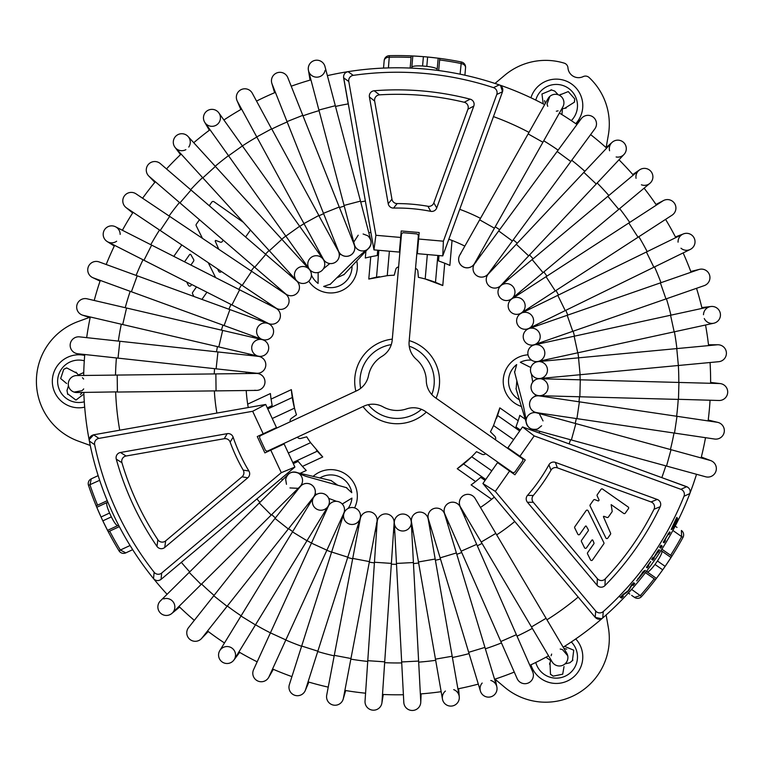 <?xml version="1.0" encoding="UTF-8"?>
<svg xmlns="http://www.w3.org/2000/svg" width="766" height="766" viewBox="0 0 766 766"><rect width="100%" height="100%" fill="white"/><g stroke="black" fill="none" stroke-linecap="round" stroke-linejoin="round"><path stroke-width="1.15" d="M543.228 103.917L541.964 94.007L551.731 89.928M543.027 420.907L539.063 413.18L535.061 412.232A8.483 8.483 0 0 1 539.312 395.898A8.483 8.483 0 0 0 529.67 403.05A8.483 8.483 0 0 0 538.086 412.788M514.608 372.353L516.667 364.578A21.218 21.218 0 0 0 519.501 399.871M531.585 360.154A21.218 21.218 0 0 0 520.305 362.28L530.867 367.575M516.121 388.984L516.83 381.028M541.619 425.762L537.646 428.979C531.135 430.396 527.267 427.821 526.05 421.271M558.079 110.85L556.336 111.223M547.728 106.33L547.048 104.09L549.797 96.439M559.199 95.176L568.257 91.594L574.711 98.891L574.462 102.137L564.858 108.217M543.573 414.751L539.063 413.18M549.011 97.244A8.483 8.483 0 0 0 548.044 98.613A8.483 8.483 0 0 1 560.319 95.836A8.483 8.483 0 0 1 562.828 106.953A8.483 8.483 0 0 0 549.011 97.244M459.064 256.677A8.483 8.483 0 0 1 459.744 255.145L479.65 219.842L494.434 228.191L474.527 263.485A8.483 8.483 0 0 1 459.064 256.677A8.483 8.483 0 0 1 460.797 253.67A8.483 8.483 0 0 0 462.903 266.673A8.483 8.483 0 0 0 473.474 264.959A8.483 8.483 0 0 1 459.064 256.677M474.527 263.485A8.483 8.483 0 0 1 473.474 264.959A8.483 8.483 0 0 0 474.527 263.485M557.16 151.457L570.833 161.511L594.837 128.86A8.483 8.483 0 0 0 584.468 116.116A8.483 8.483 0 0 0 581.164 118.807A8.483 8.483 0 0 1 584.468 116.116A8.483 8.483 0 0 0 581.164 118.807L474.7 263.6A8.483 8.483 0 0 0 473.11 267.545A8.483 8.483 0 0 1 475.925 262.25L475.925 262.25A8.483 8.483 0 0 0 478.377 276.507A8.483 8.483 0 0 0 488.373 273.654A8.483 8.483 0 0 1 473.11 267.545A8.483 8.483 0 0 0 488.373 273.654L512.377 241.003L498.704 230.949M594.837 128.86A8.483 8.483 0 0 0 584.468 116.116A8.483 8.483 0 0 1 594.837 128.86M494.98 83.456L504.737 75.269A63.655 63.655 0 0 1 564.216 63.138A5.305 5.305 0 0 1 567.96 67.829A10.609 10.609 0 0 0 583.165 76.61A5.305 5.305 0 0 1 589.102 77.51A63.655 63.655 0 0 1 608.338 135.084L606.136 147.618L612.197 142.275A8.483 8.483 0 0 0 609.583 150.758M616.132 156.963A8.483 8.483 0 0 0 626.253 149.485A8.483 8.483 0 0 0 611.622 142.83A8.483 8.483 0 0 1 625.592 145.281A8.483 8.483 0 0 1 623.993 154.464A8.483 8.483 0 0 0 617.808 140.159M486.238 280.117A8.483 8.483 0 0 1 488.526 273.788A8.483 8.483 0 0 0 486.238 280.117A8.483 8.483 0 0 1 488.526 273.788L516.284 244.258L518.237 246.087L528.655 255.882L500.897 285.412A8.483 8.483 0 0 1 486.238 280.117A8.483 8.483 0 0 0 499.518 286.589A8.483 8.483 0 0 1 486.238 280.117M500.897 285.412A8.483 8.483 0 0 1 499.518 286.589A8.483 8.483 0 0 0 500.897 285.412M632.793 174.543L639.61 169.861A8.483 8.483 0 0 0 636.048 178.315M641.41 184.798A8.483 8.483 0 0 0 649.214 183.859M638.968 170.349L607.869 196.326L618.746 209.357L649.855 183.371A8.483 8.483 0 0 0 647.95 169.142A8.483 8.483 0 0 0 638.968 170.349A8.483 8.483 0 0 1 647.95 169.142A8.483 8.483 0 0 1 649.855 183.371A8.483 8.483 0 0 0 647.95 169.142M498.254 294.173A8.483 8.483 0 0 1 501.041 285.555A8.483 8.483 0 0 0 498.254 294.173A8.483 8.483 0 0 1 501.041 285.555L532.14 259.578L543.027 272.61L511.918 298.587A8.483 8.483 0 0 1 498.254 294.173A8.483 8.483 0 0 0 510.405 299.592A8.483 8.483 0 0 1 498.254 294.173M502.553 284.55A8.483 8.483 0 0 1 514.005 288.14A8.483 8.483 0 0 1 510.405 299.592A8.483 8.483 0 0 0 514.005 288.14A8.483 8.483 0 0 0 502.553 284.55L502.553 284.55M655.993 204.455L663.509 200.539A8.483 8.483 0 0 0 662.82 200.941A8.483 8.483 0 0 1 673.86 202.521A8.483 8.483 0 0 0 662.82 200.941L512.042 298.75A8.483 8.483 0 0 0 508.978 309.483A8.483 8.483 0 0 1 512.042 298.75A8.483 8.483 0 0 0 508.978 309.483A8.483 8.483 0 0 0 521.282 312.988L555.273 290.936L546.043 276.698M628.819 223.002L638.049 237.24L672.05 215.189A8.483 8.483 0 0 0 673.86 202.521A8.483 8.483 0 0 1 672.05 215.189A8.483 8.483 0 0 0 673.86 202.521M513.66 297.926A8.483 8.483 0 0 1 524.605 302.876A8.483 8.483 0 0 1 519.654 313.811A8.483 8.483 0 0 1 508.978 309.483A8.483 8.483 0 0 0 519.654 313.811A8.483 8.483 0 0 0 524.605 302.876A8.483 8.483 0 0 0 513.66 297.926L513.66 297.926M682.812 234.185A8.483 8.483 0 0 1 694.695 239.452A8.483 8.483 0 0 1 690.271 249.429A8.483 8.483 0 0 0 694.695 239.452A8.483 8.483 0 0 0 682.812 234.185L646.408 251.995L653.867 267.248L690.271 249.429A8.483 8.483 0 0 0 694.695 239.452A8.483 8.483 0 0 0 678.063 242.161M680.984 248.222A8.483 8.483 0 0 0 689.534 249.754M518.247 325.78A8.483 8.483 0 0 1 521.378 313.17A8.483 8.483 0 0 0 518.247 325.78A8.483 8.483 0 0 1 521.378 313.17L557.782 295.36L562.158 304.293L565.241 310.603L528.837 328.413A8.483 8.483 0 0 1 518.247 325.78A8.483 8.483 0 0 0 527.132 329.035A8.483 8.483 0 0 1 518.247 325.78M523.092 312.547A8.483 8.483 0 0 1 533.356 318.771A8.483 8.483 0 0 1 527.132 329.035A8.483 8.483 0 0 0 533.356 318.771A8.483 8.483 0 0 0 523.092 312.547L523.092 312.547M698.669 269.584A8.483 8.483 0 0 1 709.852 278.853A8.483 8.483 0 0 1 704.241 285.622A8.483 8.483 0 0 0 709.852 278.853A8.483 8.483 0 0 0 698.669 269.584L660.388 282.893L665.97 298.931L704.241 285.622A8.483 8.483 0 0 0 709.852 278.853A8.483 8.483 0 0 0 699.444 269.364L690.769 271.48M525.897 342.814A8.483 8.483 0 0 1 528.913 328.604A8.483 8.483 0 0 0 525.897 342.814A8.483 8.483 0 0 1 528.913 328.604L567.194 315.295L572.767 331.333L534.496 344.643A8.483 8.483 0 0 1 525.897 342.814A8.483 8.483 0 0 0 532.715 345.045A8.483 8.483 0 0 1 525.897 342.814M530.694 328.193A8.483 8.483 0 0 1 540.135 335.613A8.483 8.483 0 0 1 532.715 345.045A8.483 8.483 0 0 0 540.135 335.613A8.483 8.483 0 0 0 530.694 328.193L530.694 328.193M710.159 306.639A8.483 8.483 0 0 1 719.073 319.566A8.483 8.483 0 0 1 713.768 323.223A8.483 8.483 0 0 0 718.958 310.115A8.483 8.483 0 0 0 710.159 306.639L670.556 315.247L674.166 331.841L713.768 323.223A8.483 8.483 0 0 0 719.169 310.45A8.483 8.483 0 0 0 703.485 314.73M704.28 318.541A8.483 8.483 0 0 0 712.983 323.357L712.983 323.357M531.805 360.298A8.483 8.483 0 0 1 534.544 344.834A8.483 8.483 0 0 0 531.805 360.298A8.483 8.483 0 0 1 534.544 344.834L574.146 336.226L577.238 350.416L577.755 352.81L538.153 361.428A8.483 8.483 0 0 1 531.805 360.298A8.483 8.483 0 0 0 536.344 361.619A8.483 8.483 0 0 1 531.805 360.298M536.353 344.643A8.483 8.483 0 0 1 544.837 353.136A8.483 8.483 0 0 1 536.344 361.619A8.483 8.483 0 0 0 544.837 353.136A8.483 8.483 0 0 0 536.353 344.643M708.493 344.757L717.914 344.767A8.483 8.483 0 0 0 717.12 344.805A8.483 8.483 0 0 1 722.443 360.432A8.483 8.483 0 0 0 717.12 344.805L538.182 361.629A8.483 8.483 0 0 0 535.865 377.973A8.483 8.483 0 0 1 538.182 361.629A8.483 8.483 0 0 0 535.865 377.973A8.483 8.483 0 0 0 539.771 378.528L580.121 374.727L578.531 357.827M717.905 361.744A8.483 8.483 0 0 0 722.443 360.432A8.483 8.483 0 0 1 718.709 361.705A8.483 8.483 0 0 0 722.443 360.432M540.001 361.648A8.483 8.483 0 0 1 547.403 371.098A8.483 8.483 0 0 1 535.865 377.973A8.483 8.483 0 0 0 547.403 371.098A8.483 8.483 0 0 0 540.001 361.648M719.437 383.527A8.483 8.483 0 0 1 727.69 391.55A8.483 8.483 0 0 1 718.987 400.494A8.483 8.483 0 0 0 727.69 391.55A8.483 8.483 0 0 0 719.437 383.527L678.925 382.445L678.475 399.306L718.987 400.494A8.483 8.483 0 0 0 727.7 391.962A8.483 8.483 0 0 0 720.241 383.584L710.628 382.416M537.981 395.553A8.483 8.483 0 0 1 531.116 386.313A8.483 8.483 0 0 1 539.781 378.73A8.483 8.483 0 0 0 537.521 395.457A8.483 8.483 0 0 1 539.781 378.73L580.293 379.812L579.843 396.778L539.331 395.696A8.483 8.483 0 0 1 537.981 395.553A8.483 8.483 0 0 0 547.843 389.032A8.483 8.483 0 0 0 541.61 378.978A8.483 8.483 0 0 1 547.843 389.032A8.483 8.483 0 0 1 537.981 395.553M677 416.302L674.511 433.096L714.601 439.033A8.483 8.483 0 0 0 724.176 432.263A8.483 8.483 0 0 0 717.091 422.248A8.483 8.483 0 0 1 724.243 431.89A8.483 8.483 0 0 1 714.601 439.033A8.483 8.483 0 0 0 724.243 431.89A8.483 8.483 0 0 0 717.091 422.248L539.312 395.898M705.62 476.778L705.62 476.778A8.483 8.483 0 0 0 716.047 470.831A8.483 8.483 0 0 0 710.111 460.404A8.483 8.483 0 0 1 716.047 470.831A8.483 8.483 0 0 1 705.62 476.778L666.535 466.063L671.026 449.69L710.111 460.404M532.293 429.266A8.483 8.483 0 0 1 526.357 418.839A8.483 8.483 0 0 1 536.784 412.893A8.483 8.483 0 0 0 526.357 418.839A8.483 8.483 0 0 0 532.293 429.266L571.379 439.981L575.869 423.608L536.784 412.893M564.532 646.351L573.744 650.2L572.403 660.704M289.96 487.932L298.635 488.354L301.45 485.366A8.483 8.483 0 0 1 313.486 497.201A8.483 8.483 0 0 0 312.097 485.28A8.483 8.483 0 0 0 299.468 487.703M346.213 487.549L351.757 492.691A21.218 21.218 0 0 0 319.786 478.013M308.861 682.113L305.261 690.549A8.483 8.483 0 0 0 305.538 689.802L317.842 651.186L301.67 646.035L343.934 513.412A8.483 8.483 0 0 1 348.08 508.471A21.218 21.218 0 0 0 351.939 498.111L342.239 504.028M331.046 480.56L337.595 485.137M286.465 484.294L285.651 479.248C287.681 472.89 291.836 470.831 298.118 473.043M551.108 655.753L551.654 654.068M560.195 649.041L562.474 649.578L567.73 655.773M564.025 666.564L562.704 674.195L553.167 676.148L550.476 674.3L550.007 662.954M295.015 491.475L298.635 488.354M567.424 654.691A8.483 8.483 0 0 0 566.716 653.168A8.483 8.483 0 0 1 563 665.194A8.483 8.483 0 0 1 552.114 661.814A8.483 8.483 0 0 0 567.424 654.691M474.173 497.163A8.483 8.483 0 0 1 475.169 498.513A8.483 8.483 0 0 0 474.173 497.163A8.483 8.483 0 0 1 475.169 498.513L495.813 533.395L481.211 542.041L460.558 507.159A8.483 8.483 0 0 1 474.173 497.163A8.483 8.483 0 0 0 459.811 505.522A8.483 8.483 0 0 1 474.173 497.163M460.558 507.159A8.483 8.483 0 0 1 459.811 505.522A8.483 8.483 0 0 0 460.558 507.159M516.858 677.862A8.483 8.483 0 0 0 533.366 675.995A8.483 8.483 0 0 0 532.686 671.792A8.483 8.483 0 0 1 533.366 675.995A8.483 8.483 0 0 0 532.686 671.792L460.376 507.255A8.483 8.483 0 0 1 460.385 507.264M517.146 678.619A8.483 8.483 0 0 0 533.366 675.995A8.483 8.483 0 0 1 517.146 678.619L500.84 641.515L516.38 634.688M500.84 641.515L444.835 514.082A8.483 8.483 0 0 1 457.742 503.913A8.483 8.483 0 0 1 460.376 507.255M457.742 503.913A8.483 8.483 0 0 1 460.931 508.988A8.483 8.483 0 0 0 448.1 503.482A8.483 8.483 0 0 0 444.29 512.349A8.483 8.483 0 0 1 457.742 503.913M444.835 514.082A8.483 8.483 0 0 1 444.29 512.349A8.483 8.483 0 0 0 444.835 514.082M495.257 679.04L496.856 686.958A8.483 8.483 0 0 0 490.815 680.467M482.168 683.042A8.483 8.483 0 0 0 480.225 690.329L480.225 690.319M496.665 686.183L484.935 647.394L468.687 652.306L480.416 691.095A8.483 8.483 0 0 0 495.899 692.876A8.483 8.483 0 0 0 496.665 686.183A8.483 8.483 0 0 1 487.569 697.07A8.483 8.483 0 0 1 480.416 691.095A8.483 8.483 0 0 0 495.899 692.876M440.297 509.007A8.483 8.483 0 0 1 444.644 514.158A8.483 8.483 0 0 0 440.297 509.007A8.483 8.483 0 0 1 444.644 514.158L456.373 552.947L440.134 557.859L428.395 519.07A8.483 8.483 0 0 1 440.297 509.007A8.483 8.483 0 0 0 428.06 517.28A8.483 8.483 0 0 1 440.297 509.007M428.395 519.07A8.483 8.483 0 0 1 428.06 517.28A8.483 8.483 0 0 0 428.395 519.07M458.623 688.701L459.274 696.945A8.483 8.483 0 0 0 453.731 689.639M445.429 691.047A8.483 8.483 0 0 0 442.355 698.276M459.179 696.15L452.189 656.232L435.471 659.153L442.451 699.071A8.483 8.483 0 0 0 455.732 704.529A8.483 8.483 0 0 0 459.179 696.15A8.483 8.483 0 0 1 455.732 704.529A8.483 8.483 0 0 1 442.451 699.071A8.483 8.483 0 0 0 455.732 704.529M422.123 512.406A8.483 8.483 0 0 1 428.204 519.118A8.483 8.483 0 0 0 422.123 512.406A8.483 8.483 0 0 1 428.204 519.118L435.184 559.036L418.466 561.966L411.476 522.039A8.483 8.483 0 0 1 422.123 512.406A8.483 8.483 0 0 0 411.361 520.229A8.483 8.483 0 0 1 422.123 512.406M420.754 701.541L418.619 661.068L411.294 661.451L401.671 661.958L403.806 702.432A8.483 8.483 0 0 0 413.87 710.321A8.483 8.483 0 0 0 420.754 701.541A8.483 8.483 0 0 1 413.87 710.321A8.483 8.483 0 0 1 403.806 702.432A8.483 8.483 0 0 0 413.87 710.321M403.51 514.053A8.483 8.483 0 0 1 411.275 522.067L413.41 562.541L396.462 563.431L394.327 522.958A8.483 8.483 0 0 1 403.51 514.053A8.483 8.483 0 0 1 411.179 523.887A8.483 8.483 0 0 1 401.432 530.886A8.483 8.483 0 0 1 394.423 521.148A8.483 8.483 0 0 1 403.51 514.053A8.483 8.483 0 0 1 411.179 523.887A8.483 8.483 0 0 1 401.432 530.886A8.483 8.483 0 0 1 394.423 521.148A8.483 8.483 0 0 1 403.51 514.053M384.714 661.834L367.776 660.685L365.037 701.12A8.483 8.483 0 0 0 371.481 709.938A8.483 8.483 0 0 0 381.975 702.269A8.483 8.483 0 0 1 371.481 709.938A8.483 8.483 0 0 0 381.975 702.269L394.117 522.958A8.483 8.483 0 0 0 384.762 513.948A8.483 8.483 0 0 1 394.117 522.958A8.483 8.483 0 0 0 384.762 513.948A8.483 8.483 0 0 0 377.188 521.809L374.45 562.244L391.378 563.393M377.504 520.018A8.483 8.483 0 0 1 384.762 513.948A8.483 8.483 0 0 0 377.504 520.018L376.968 521.857M350.962 658.521L334.282 655.351L326.709 695.164A8.483 8.483 0 0 0 329.763 703.399A8.483 8.483 0 0 0 343.379 698.333A8.483 8.483 0 0 1 329.763 703.399A8.483 8.483 0 0 0 343.379 698.333L376.987 521.79A8.483 8.483 0 0 0 366.177 512.081A8.483 8.483 0 0 1 376.451 523.532L376.451 523.523A8.483 8.483 0 0 0 366.177 512.081A8.483 8.483 0 0 0 360.307 518.611L352.733 558.424L369.404 561.602M326.709 695.164A8.483 8.483 0 0 0 329.763 703.399A8.483 8.483 0 0 1 326.709 695.164M360.834 516.868A8.483 8.483 0 0 1 366.177 512.081A8.483 8.483 0 0 0 360.834 516.868L360.087 518.63M301.67 646.035L289.366 684.641A8.483 8.483 0 0 0 298.137 695.681A8.483 8.483 0 0 0 305.538 689.802A8.483 8.483 0 0 1 289.883 691.066A8.483 8.483 0 0 1 289.366 684.641A8.483 8.483 0 0 0 289.883 691.066M343.714 513.402L344.671 511.745A8.483 8.483 0 0 0 347.783 523.341A8.483 8.483 0 0 0 359.369 520.229A8.483 8.483 0 0 1 347.783 523.341A8.483 8.483 0 0 1 348.08 508.471A8.483 8.483 0 0 1 360.106 518.563A8.483 8.483 0 0 0 348.08 508.471A8.483 8.483 0 0 1 360.106 518.563L347.802 557.179L331.63 552.018M273.338 669.321L268.636 677.489A8.483 8.483 0 0 0 269 676.771A8.483 8.483 0 0 1 252.799 673.592A8.483 8.483 0 0 0 269 676.771L343.743 513.335A8.483 8.483 0 0 0 330.74 503.166A8.483 8.483 0 0 1 343.743 513.335A8.483 8.483 0 0 0 330.74 503.166A8.483 8.483 0 0 0 328.308 506.278L311.456 543.132L326.89 550.189M285.852 639.916L270.417 632.86L253.565 669.714A8.483 8.483 0 0 0 252.799 673.592A8.483 8.483 0 0 1 253.565 669.714A8.483 8.483 0 0 0 252.799 673.592M329.236 504.708A8.483 8.483 0 0 1 330.74 503.166A8.483 8.483 0 0 0 329.236 504.708L328.087 506.24M234.291 659.459A8.483 8.483 0 0 1 223.212 662.59A8.483 8.483 0 0 1 219.813 650.593A8.483 8.483 0 0 0 223.212 662.59A8.483 8.483 0 0 0 234.291 659.459L255.451 624.893L240.974 616.027L219.813 650.593A8.483 8.483 0 0 0 222.858 662.399A8.483 8.483 0 0 0 233.831 660.12A8.483 8.483 0 0 0 232.146 648.237A8.483 8.483 0 0 0 220.263 649.932M314.453 496.215A8.483 8.483 0 0 1 325.885 494.884A8.483 8.483 0 0 1 328.126 506.182A8.483 8.483 0 0 0 314.769 495.87A8.483 8.483 0 0 1 328.126 506.182L306.965 540.739L292.488 531.882L313.648 497.316A8.483 8.483 0 0 1 314.453 496.215A8.483 8.483 0 0 0 315.171 508.021A8.483 8.483 0 0 0 326.996 507.638A8.483 8.483 0 0 1 315.171 508.021A8.483 8.483 0 0 1 314.453 496.215M189.125 626.952A8.483 8.483 0 0 0 189.394 638.959A8.483 8.483 0 0 0 201.401 638.672M188.599 627.555A8.483 8.483 0 0 0 189.987 639.476A8.483 8.483 0 0 0 201.908 638.088A8.483 8.483 0 0 1 189.987 639.476A8.483 8.483 0 0 1 188.599 627.555L213.762 595.785L227.071 606.318L201.908 638.088M160.984 600.391L160.984 600.391A8.483 8.483 0 0 0 159.788 612.331A8.483 8.483 0 0 0 173.786 602.861A8.483 8.483 0 0 0 163.665 598.916M160.381 600.927A8.483 8.483 0 0 0 160.324 612.934A8.483 8.483 0 0 0 172.331 612.992A8.483 8.483 0 0 1 160.324 612.934A8.483 8.483 0 0 1 160.381 600.927L189.183 572.413L201.123 584.477L172.331 612.992M288.073 474.46A8.483 8.483 0 0 1 300.08 474.518A8.483 8.483 0 0 1 300.023 486.525A8.483 8.483 0 0 0 300.08 474.518A8.483 8.483 0 0 0 288.073 474.46L259.281 502.984L271.231 515.039L300.023 486.525M83.877 394.021L75.949 400.101L67.513 393.686M358.21 235.2L353.519 242.496L354.706 246.441A8.483 8.483 0 0 1 338.438 250.951A8.483 8.483 0 0 0 349.459 255.71A8.483 8.483 0 0 0 353.662 243.55M330.462 284.138L323.683 286.427A21.218 21.218 0 0 0 352.025 265.879M311.408 275.023A21.218 21.218 0 0 0 318.091 283.42L318.168 272.466M344.087 274.487L336.849 277.866M363.113 233.984L367.891 235.804C372.381 240.725 372.094 245.359 367.038 249.697M82.431 377.705L83.628 379.026M83.714 388.927L82.106 390.641L74.12 392.096M66.623 383.507L60.667 378.557L63.731 369.317L66.68 367.9L76.744 373.166M352.609 237.814L353.519 242.496M75.212 392.374A8.483 8.483 0 0 0 76.878 392.527A8.483 8.483 0 0 1 68.318 383.297A8.483 8.483 0 0 1 76.677 375.551A8.483 8.483 0 0 0 75.212 392.374M258.247 390.21A8.483 8.483 0 0 1 256.581 390.401L216.06 390.88L215.859 373.904L256.39 373.425A8.483 8.483 0 0 1 258.247 390.21A8.483 8.483 0 0 1 254.772 390.229A8.483 8.483 0 0 0 264.969 381.88A8.483 8.483 0 0 0 258.18 373.597A8.483 8.483 0 0 1 258.247 390.21M256.39 373.425A8.483 8.483 0 0 1 258.18 373.597A8.483 8.483 0 0 0 256.39 373.425M118.021 358.134L119.86 341.263L79.568 336.868A8.483 8.483 0 0 0 73.756 352.236A8.483 8.483 0 0 0 77.73 353.739A8.483 8.483 0 0 1 73.756 352.236A8.483 8.483 0 0 0 77.73 353.739L256.399 373.224A8.483 8.483 0 0 0 260.612 372.602A8.483 8.483 0 0 1 256.399 373.224A8.483 8.483 0 0 0 265.716 363.553A8.483 8.483 0 0 0 258.238 356.343A8.483 8.483 0 0 1 260.612 372.602A8.483 8.483 0 0 0 258.238 356.343L217.946 351.948L216.108 368.829M79.568 336.868A8.483 8.483 0 0 0 73.756 352.236A8.483 8.483 0 0 1 79.568 336.868M83.245 315.343L122.713 324.545L126.562 308.009L87.094 298.807A8.483 8.483 0 0 0 77.826 311.331A8.483 8.483 0 0 0 83.245 315.343A8.483 8.483 0 0 1 78.343 302.024A8.483 8.483 0 0 1 87.094 298.807L87.094 298.807A8.483 8.483 0 0 0 77.826 311.331M264.902 354.945A8.483 8.483 0 0 1 258.266 356.142A8.483 8.483 0 0 0 264.902 354.945A8.483 8.483 0 0 1 258.266 356.142L218.798 346.941L222.657 330.414L262.125 339.616A8.483 8.483 0 0 1 262.125 339.616A8.483 8.483 0 0 1 264.902 354.945A8.483 8.483 0 0 0 263.839 340.209A8.483 8.483 0 0 1 264.902 354.945M256.553 355.539A8.483 8.483 0 0 1 252.531 344.231A8.483 8.483 0 0 1 263.839 340.209A8.483 8.483 0 0 0 252.531 344.231A8.483 8.483 0 0 0 256.553 355.539M93.328 277.886L131.398 291.76L133.054 287.221L137.21 275.808L99.14 261.934A8.483 8.483 0 0 0 87.784 270.724A8.483 8.483 0 0 0 93.328 277.886A8.483 8.483 0 0 1 87.784 270.724A8.483 8.483 0 0 1 99.14 261.934A8.483 8.483 0 0 0 87.784 270.724M271.03 337.5A8.483 8.483 0 0 1 262.183 339.415A8.483 8.483 0 0 0 271.03 337.5A8.483 8.483 0 0 1 262.183 339.415L224.103 325.54L229.915 309.588L267.995 323.472A8.483 8.483 0 0 1 271.03 337.5A8.483 8.483 0 0 0 269.622 324.267A8.483 8.483 0 0 1 271.03 337.5M260.545 338.61A8.483 8.483 0 0 1 257.912 326.9A8.483 8.483 0 0 1 269.622 324.267A8.483 8.483 0 0 0 257.912 326.9A8.483 8.483 0 0 0 260.545 338.61L260.545 338.61M114.297 246.039L107.135 241.51A8.483 8.483 0 0 0 116.652 241.213M120.166 234.406A8.483 8.483 0 0 0 116.212 227.167M107.834 241.903L143.97 260.258L147.292 253.718L151.649 245.12L115.513 226.774A8.483 8.483 0 0 0 103.659 231.552A8.483 8.483 0 0 0 107.834 241.903A8.483 8.483 0 0 1 103.659 231.552A8.483 8.483 0 0 1 115.513 226.774A8.483 8.483 0 0 0 103.659 231.552M278.891 320.542A8.483 8.483 0 0 1 268.071 323.281A8.483 8.483 0 0 0 278.891 320.542A8.483 8.483 0 0 1 268.071 323.281L231.935 304.925L239.624 289.797L275.76 308.143A8.483 8.483 0 0 1 278.891 320.542A8.483 8.483 0 0 0 277.282 309.138A8.483 8.483 0 0 1 278.891 320.542M275.76 308.143A8.483 8.483 0 0 1 277.282 309.138A8.483 8.483 0 0 0 275.76 308.143M160.228 230.489L169.679 216.385L136.003 193.827A8.483 8.483 0 0 0 125.155 195.014A8.483 8.483 0 0 0 126.553 207.931A8.483 8.483 0 0 1 125.155 195.014A8.483 8.483 0 0 0 126.553 207.931L275.865 307.97A8.483 8.483 0 0 0 288.351 304.351A8.483 8.483 0 0 1 275.865 307.97A8.483 8.483 0 0 0 288.351 304.351A8.483 8.483 0 0 0 285.316 293.866A8.483 8.483 0 0 1 288.351 304.351A8.483 8.483 0 0 0 285.316 293.866L251.641 271.308L242.2 285.412M179.943 202.894L191.021 190.025L160.305 163.589A8.483 8.483 0 0 0 151.639 162.133A8.483 8.483 0 0 0 149.226 176.458A8.483 8.483 0 0 1 151.639 162.133A8.483 8.483 0 0 0 149.226 176.458L285.44 293.704A8.483 8.483 0 0 0 299.238 289.194A8.483 8.483 0 0 1 285.44 293.704A8.483 8.483 0 0 0 299.238 289.194A8.483 8.483 0 0 0 296.509 280.835L265.792 254.398L254.724 267.267M160.305 163.589A8.483 8.483 0 0 0 151.639 162.133A8.483 8.483 0 0 1 160.305 163.589M297.754 282.166A8.483 8.483 0 0 1 299.238 289.194A8.483 8.483 0 0 0 297.754 282.166L296.605 280.643M180.527 154.646L175.002 147.311A8.483 8.483 0 0 0 185.879 149.648M188.762 147.053A8.483 8.483 0 0 0 188.57 137.104L188.57 137.104M175.519 147.934L202.837 177.865L213.57 168.08L215.37 166.423L188.063 136.492A8.483 8.483 0 0 0 174.112 138.579A8.483 8.483 0 0 0 175.519 147.934A8.483 8.483 0 0 1 182.231 133.734A8.483 8.483 0 0 1 188.063 136.492A8.483 8.483 0 0 0 182.231 133.734M311.408 275.31A8.483 8.483 0 0 1 296.653 280.691A8.483 8.483 0 0 0 311.408 275.31A8.483 8.483 0 0 1 296.653 280.691L269.335 250.75L281.878 239.318L309.196 269.249A8.483 8.483 0 0 1 311.408 275.31A8.483 8.483 0 0 0 310.268 270.724A8.483 8.483 0 0 1 311.408 275.31M295.58 279.226A8.483 8.483 0 0 1 298.673 267.631A8.483 8.483 0 0 1 310.268 270.724A8.483 8.483 0 0 0 298.673 267.631A8.483 8.483 0 0 0 295.58 279.226L295.58 279.226M209.338 130.258L204.608 122.091A8.483 8.483 0 0 0 216.204 125.184A8.483 8.483 0 0 0 215.888 110.323A8.483 8.483 0 0 0 205.049 122.771A8.483 8.483 0 0 1 215.888 110.323A8.483 8.483 0 0 1 218.865 112.918A8.483 8.483 0 0 0 215.888 110.323M324.66 262.93A8.483 8.483 0 0 1 309.349 269.125A8.483 8.483 0 0 0 324.66 262.93A8.483 8.483 0 0 1 309.349 269.125L285.833 236.119L299.65 226.267L323.175 259.272A8.483 8.483 0 0 1 324.66 262.93A8.483 8.483 0 0 0 324.066 260.861A8.483 8.483 0 0 1 324.66 262.93M308.459 267.545A8.483 8.483 0 0 1 312.921 256.399A8.483 8.483 0 0 1 324.066 260.861A8.483 8.483 0 0 0 312.921 256.399A8.483 8.483 0 0 0 308.459 267.545M237.374 101.332A8.483 8.483 0 0 1 240.189 90.177A8.483 8.483 0 0 1 252.282 93.213A8.483 8.483 0 0 0 240.189 90.177A8.483 8.483 0 0 0 237.374 101.332L256.763 136.923L271.576 128.86L252.282 93.213A8.483 8.483 0 0 0 252.282 93.213A8.483 8.483 0 0 0 240.534 89.957A8.483 8.483 0 0 0 237.029 100.605M338.811 252.282A8.483 8.483 0 0 1 334.254 262.853A8.483 8.483 0 0 1 323.348 259.167A8.483 8.483 0 0 0 338.945 252.732A8.483 8.483 0 0 1 323.348 259.167L303.958 223.576L318.771 215.505L338.256 251.047A8.483 8.483 0 0 1 338.811 252.282A8.483 8.483 0 0 0 338.256 251.047A8.483 8.483 0 0 1 338.811 252.282M288.083 78.429A8.483 8.483 0 0 0 277.551 72.665A8.483 8.483 0 0 0 272.054 83.944A8.483 8.483 0 0 1 276.804 72.923A8.483 8.483 0 0 1 287.825 77.672A8.483 8.483 0 0 0 276.804 72.923A8.483 8.483 0 0 0 272.054 83.944L338.438 250.951M325.148 67.303L325.148 67.303A8.483 8.483 0 0 0 315.4 60.303A8.483 8.483 0 0 0 308.401 70.051L310.058 80.124M324.976 66.518A8.483 8.483 0 0 0 314.606 60.476A8.483 8.483 0 0 0 308.564 70.845L318.905 110.036L335.317 105.698L324.976 66.518A8.483 8.483 0 0 0 314.606 60.476A8.483 8.483 0 0 0 317.019 77.165A8.483 8.483 0 0 0 325.09 70.367M370.821 240.294A8.483 8.483 0 0 1 364.779 250.664A8.483 8.483 0 0 1 354.409 244.622A8.483 8.483 0 0 0 364.779 250.664A8.483 8.483 0 0 0 370.821 240.294L360.489 201.104L344.068 205.432L354.409 244.622M520.363 430.023L515.968 426.949L518.18 420.726L499.834 407.876L493.543 425.551L513.641 439.627M491.791 470.822L471.693 456.756L457.235 468.715L475.581 481.555L480.675 477.352L485.07 480.426M263.964 434.025A143.223 143.223 0 0 1 263.763 433.527M272.112 429.64A134.04 134.04 0 0 0 272.303 430.128M427.332 254.542L425.187 278.977L442.777 285.526L444.73 263.217L438.545 260.909L439.004 255.557M442.777 285.526A106.091 106.091 0 0 0 418.399 277.349L417.863 271.26A3.179 3.179 0 0 0 415.517 268.464M384.197 60.428A5.305 5.305 0 0 1 389.348 55.679A325.703 325.703 0 0 1 411.218 55.889L411.083 57.44A324.152 324.152 0 0 0 389.377 57.23C386.361 57.326 384.628 58.417 384.187 60.524A5.305 5.305 0 0 1 389.348 55.679L388.429 67.906L383.527 68.078A313.505 313.505 0 0 0 348.003 71.659L353.25 75.365A309.052 309.052 0 0 1 493.457 87.63L499.269 84.892C502.237 86.261 503.329 88.54 502.525 91.719L496.78 94.467L443.38 241.194L418.619 239.021L419.194 232.529L401.221 230.959L400.656 237.45L375.895 235.286L373.952 249.879L377.705 250.204L377.245 255.538L370.744 256.744L368.791 279.054L387.251 275.655A106.091 106.091 0 0 1 394.222 275.233L395.802 269.335A3.179 3.179 0 0 1 398.607 266.98M368.791 279.054A106.091 106.091 0 0 1 379.342 276.698M365.918 251.018L365.305 258.018A127.309 127.309 0 0 1 370.744 256.744M444.73 263.217A127.309 127.309 0 0 1 449.862 265.419L452.045 240.438M300.004 473.398L306.276 470.477A127.309 127.309 0 0 1 302.455 466.408L298.166 461.381L293.292 463.65L294.9 467.069L284.109 443.945L270.791 450.149L281.294 472.67L294.891 467.078L281.314 478.472L294.9 467.069M247.677 404.151L270.408 393.552A127.309 127.309 0 0 0 271.068 399.105L272.16 405.616L267.296 407.885L276.488 427.591L257.261 436.563L264.883 452.907L270.791 450.149M297.39 437.166A3.179 3.179 0 0 0 300.827 438.411L306.735 436.831A106.091 106.091 0 0 0 310.584 442.662L288.342 453.032M290.218 421.779A3.179 3.179 0 0 1 291.463 418.341L296.471 414.837A106.091 106.091 0 0 1 294.489 408.144L291.358 389.635L271.068 399.105M310.584 442.662L322.745 456.948L302.455 466.408M322.745 456.948A106.091 106.091 0 0 1 316.55 450.303M272.256 418.504L294.489 408.144A106.091 106.091 0 0 1 291.358 389.635M525.371 419.28L519.788 415.373A127.309 127.309 0 0 1 518.18 420.726M475.581 481.555A127.309 127.309 0 0 1 471.109 484.897L491.648 499.279M495.372 439.722A3.179 3.179 0 0 0 494.74 436.122L490.422 431.804A106.091 106.091 0 0 0 493.543 425.551M485.644 453.635A3.179 3.179 0 0 1 482.044 454.267L476.5 451.681A106.091 106.091 0 0 1 457.235 468.715M499.834 407.876A106.091 106.091 0 0 1 496.598 418.188M397.123 423.732A42.436 42.436 0 0 1 363.027 406.555A42.436 42.436 0 0 0 426.317 412.089A42.436 42.436 0 0 1 397.123 423.732M355.855 391.167A42.436 42.436 0 0 1 392.297 339.127A42.436 42.436 0 0 0 355.855 391.167M409.207 340.611A42.436 42.436 0 0 1 436.055 398.186A42.436 42.436 0 0 0 409.207 340.611M417.767 248.854A134.04 134.04 0 0 0 417.24 248.768M418.045 239.605A143.223 143.223 0 0 1 418.562 239.681M354.591 507.896A26.523 26.523 0 0 0 313.035 476.462M308.746 281.151A26.523 26.523 0 0 0 356.736 260.813M528.033 354.821A26.523 26.523 0 0 0 521.522 406.507M535.779 662.466A21.218 21.218 0 0 0 566.869 675.306A21.218 21.218 0 0 0 571.302 641.956M530.934 664.802A26.523 26.523 0 0 0 569.521 679.892A26.523 26.523 0 0 0 575.745 638.93M575.745 123.652A26.523 26.523 0 0 0 556.26 79.128A26.523 26.523 0 0 0 530.934 97.78M571.302 120.626A21.218 21.218 0 0 0 556.26 84.432A21.218 21.218 0 0 0 535.779 100.116M84.691 355.424A26.523 26.523 0 0 0 52.327 381.286A26.523 26.523 0 0 0 84.691 407.158M84.289 360.786A21.218 21.218 0 0 0 57.804 384.034A21.218 21.218 0 0 0 84.289 401.796M606.136 614.954L608.338 627.498A63.655 63.655 0 0 1 504.737 687.313L495.343 679.432M90.254 445.458L78.295 441.111A63.655 63.655 0 0 1 78.295 321.471L89.383 317.44M681.462 530.522A5.305 5.305 0 0 1 683.004 537.359L681.635 536.612L681.386 530.474A5.305 5.305 0 0 1 683.004 537.359A325.703 325.703 0 0 1 671.878 556.193A325.703 325.703 0 0 1 671.026 557.533A325.703 325.703 0 0 1 665.137 566.361L657.439 560.98C660.981 555.542 662.427 552.238 661.786 551.07L671.026 557.533L665.137 566.361A325.703 325.703 0 0 1 641.554 596.551A5.305 5.305 0 0 1 634.535 597.384L631.653 595.373M671.878 556.193L670.604 555.302A324.152 324.152 0 0 0 681.635 536.612L672.864 530.455L675.172 526.118L677.029 527.42M661.02 550.534L661.786 551.07M657.439 560.98A316.31 316.31 0 0 1 655.007 564.456L662.705 569.837L656.424 578.397L647.184 571.924C648.496 572.135 651.1 569.636 655.007 564.456M647.184 571.924L646.418 571.388M109.557 513.038L101.045 517.012L96.784 507.293A325.703 325.703 0 0 0 102.836 520.861L111.357 516.887A316.31 316.31 0 0 1 109.557 513.038C107.02 507.073 106.168 503.568 107.001 502.534L96.784 507.293A325.703 325.703 0 0 1 88.492 485.347A5.305 5.305 0 0 1 91.269 478.846L94.457 477.362M119.027 550.831L120.358 550.026L125.796 552.88A5.305 5.305 0 0 1 119.027 550.831A325.703 325.703 0 0 1 108.274 531.786A325.703 325.703 0 0 1 107.546 530.369L102.836 520.861A325.703 325.703 0 0 0 107.546 530.369L117.763 525.61C116.422 525.572 114.287 522.671 111.357 516.887M496.674 534.85A183.007 183.007 0 0 0 514.762 521.483L595.211 617.358L595.689 611.009L495.324 491.399L509.582 471.042L514.924 474.786L525.265 460.012L507.887 447.842L522.527 426.93L569.1 443.887A183.007 183.007 0 0 0 570.546 439.751M108.274 531.786L109.682 531.125A324.152 324.152 0 0 0 120.358 550.026L130.076 545.507L132.681 549.672L130.622 550.63L132.336 549.835M118.606 525.208L117.763 525.61M435.078 57.804A325.703 325.703 0 0 0 423.397 56.646L422.573 66.01A316.31 316.31 0 0 1 426.806 66.374C433.25 67.159 436.706 68.174 437.185 69.419L438.171 58.187A325.703 325.703 0 0 1 439.751 58.388A325.703 325.703 0 0 1 461.324 61.979A5.305 5.305 0 0 1 465.565 67.638L465.259 71.133M426.806 66.374L427.629 57.019L438.171 58.187M411.218 55.889A325.703 325.703 0 0 1 412.807 55.966L423.397 56.646A325.703 325.703 0 0 0 412.807 55.966L411.821 67.197C412.52 66.058 416.101 65.665 422.573 66.01M437.108 70.348A313.505 313.505 0 0 0 411.744 68.126L411.821 67.197M629.757 594.043L628.312 593.037A313.505 313.505 0 0 1 563.182 647.203A313.505 313.505 0 0 0 645.451 572.652L655.457 579.661M548.552 655.801A313.505 313.505 0 0 1 529.842 665.319A313.505 313.505 0 0 0 548.552 655.801M514.273 672.079A313.505 313.505 0 0 1 494.568 679.26A313.505 313.505 0 0 0 514.273 672.079M478.3 684.105A313.505 313.505 0 0 1 457.896 688.845A313.505 313.505 0 0 0 478.3 684.105M441.159 691.688A313.505 313.505 0 0 1 420.352 693.929A313.505 313.505 0 0 0 441.159 691.688M403.404 694.733A313.505 313.505 0 0 1 382.502 694.456A313.505 313.505 0 0 0 403.404 694.733M365.574 693.201A313.505 313.505 0 0 1 344.892 690.415A313.505 313.505 0 0 0 365.574 693.201M328.231 687.131A313.505 313.505 0 0 1 308.066 681.874A313.505 313.505 0 0 0 328.231 687.131M291.923 676.617A313.505 313.505 0 0 1 272.562 668.986A313.505 313.505 0 0 0 291.923 676.617M257.175 661.824A313.505 313.505 0 0 1 238.896 651.933A313.505 313.505 0 0 0 257.175 661.824M224.476 642.971A313.505 313.505 0 0 1 207.538 630.973A313.505 313.505 0 0 0 224.476 642.971M194.305 620.345A313.505 313.505 0 0 1 178.957 606.433A313.505 313.505 0 0 0 194.305 620.345M167.093 594.292A313.505 313.505 0 0 1 153.573 578.694A313.505 313.505 0 0 0 167.093 594.292M463.057 74.8L464.905 75.202A313.505 313.505 0 0 1 544.636 104.655A313.505 313.505 0 0 0 499.269 84.892A313.505 313.505 0 0 1 544.636 104.655M559.391 113.052A313.505 313.505 0 0 1 576.97 124.504A313.505 313.505 0 0 0 559.391 113.052A313.505 313.505 0 0 1 576.97 124.504M590.615 134.615A313.505 313.505 0 0 1 606.672 148.106A313.505 313.505 0 0 0 590.615 134.615A313.505 313.505 0 0 1 606.672 148.106M618.985 159.788A313.505 313.505 0 0 1 633.281 175.098A313.505 313.505 0 0 0 618.985 159.788A313.505 313.505 0 0 1 633.281 175.098M644.091 188.187A313.505 313.505 0 0 1 656.424 205.087A313.505 313.505 0 0 0 644.091 188.187A313.505 313.505 0 0 1 656.424 205.087M665.587 219.382A313.505 313.505 0 0 1 675.775 237.632A313.505 313.505 0 0 0 665.587 219.382A313.505 313.505 0 0 1 675.775 237.632M683.138 252.924A313.505 313.505 0 0 1 691.047 272.236A313.505 313.505 0 0 0 683.138 252.924A313.505 313.505 0 0 1 691.047 272.236M696.524 288.303A313.505 313.505 0 0 1 702.039 308.401A313.505 313.505 0 0 0 696.524 288.303A313.505 313.505 0 0 1 702.039 308.401M705.534 325.014A313.505 313.505 0 0 1 708.588 345.6A313.505 313.505 0 0 0 705.534 325.014A313.505 313.505 0 0 1 708.588 345.6M710.063 362.519A313.505 313.505 0 0 1 710.618 383.287A313.505 313.505 0 0 0 710.063 362.519A313.505 313.505 0 0 1 710.618 383.287M710.053 400.254A313.505 313.505 0 0 1 708.11 420.917A313.505 313.505 0 0 0 710.053 400.254A313.505 313.505 0 0 1 708.11 420.917M705.515 437.692A313.505 313.505 0 0 1 701.11 457.934A313.505 313.505 0 0 0 705.515 437.692A313.505 313.505 0 0 1 701.11 457.934M696.524 474.278A313.505 313.505 0 0 1 689.85 493.515A313.505 313.505 0 0 0 696.524 474.278A313.505 313.505 0 0 1 689.85 493.515M384.187 60.524L383.555 67.705M660.369 547.891A311.542 311.542 0 0 0 661.69 545.794L661.288 545.469A311.034 311.034 0 0 1 659.957 547.604L660.809 548.197A312.068 312.068 0 0 0 662.14 546.072M650.583 561.564L647.749 565.49A311.034 311.034 0 0 1 646.399 567.309L646.82 567.587A311.542 311.542 0 0 0 648.295 565.605M644.493 570.67A311.542 311.542 0 0 1 643.392 572.106L643.373 572.777L643.813 572.432A312.068 312.068 0 0 0 645.393 570.373L643.536 571.216L636.651 580.934L643.373 572.777L636.651 580.934L642.837 572.604L642.396 572.24M642.569 572.355L642.961 572.671L638.93 578.311L642.961 572.671M676.206 520.085L671.926 529.383M671.916 529.373C673.879 526.663 675.775 523.025 677.594 518.448L676.79 517.395A311.034 311.034 0 0 1 675.784 519.453L671.188 529.45L676.426 520.191M663.691 542.529A311.542 311.542 0 0 0 664.974 540.403L665.424 540.672C664.39 541.629 664.764 540.394 666.544 536.947C668.507 533.902 669.312 533.088 668.977 534.534L668 533.873M557.399 467.854L651.062 501.941A5.333 5.305 158 0 1 653.992 509.275L660.196 506.699A5.333 5.305 158 0 0 657.228 499.451L555.369 462.377A5.333 5.305 69.7 0 0 548.925 464.799L551.003 470.171A5.333 5.305 69.7 0 1 557.399 467.854L555.379 462.377M597.356 578.646L533.28 502.285A5.333 5.305 0.3 0 1 533.28 495.487L527.515 495.372A5.333 5.305 0.3 0 0 527.439 502.257L597.116 585.301A5.333 5.305 -88 0 0 604.948 585.607L605.245 578.895A5.333 5.305 -88 0 1 597.356 578.646L597.116 585.301M631.672 584.506L633.061 585.54A312.068 312.068 0 0 0 634.775 583.558L633.587 582.735A310.632 310.632 0 0 1 631.232 585.473L628.197 590.73L623.17 594.359A310.632 310.632 0 0 1 620.345 597.317L621.159 597.777A311.542 311.542 0 0 0 622.911 595.948M632.668 585.195A311.542 311.542 0 0 0 634.334 583.252M619.972 596.944L621.159 597.777M335.508 106.436A281.677 281.677 0 0 1 348.214 103.898L343.618 77.816C343.369 74.541 344.834 72.492 348.003 71.659A313.505 313.505 0 0 1 499.26 84.892M665.807 465.862A281.677 281.677 0 0 1 661.814 477.63L687.677 487.157M601.511 618.746L595.201 617.348C597.557 619.637 600.065 619.838 602.737 617.951L603.273 611.546A309.052 309.052 0 0 0 684 496.253L689.84 493.563C690.702 490.403 689.649 488.114 686.7 486.688L569.1 443.887M281.294 472.67L161.683 573.035A5.333 5.305 95.7 0 1 154.129 572.25L153.535 578.646A313.505 313.505 0 0 1 83.82 392.441M83.676 375.464A313.505 313.505 0 0 1 84.767 354.505M86.673 337.643A313.505 313.505 0 0 1 90.283 316.98M94.218 300.473A313.505 313.505 0 0 1 100.289 280.423M106.187 264.5A313.505 313.505 0 0 1 114.622 245.359M122.397 230.26A313.505 313.505 0 0 1 133.073 212.297M142.6 198.25A313.505 313.505 0 0 1 155.345 181.724M166.5 168.922A313.505 313.505 0 0 1 181.121 154.071M193.741 142.715A313.505 313.505 0 0 1 210.018 129.741M223.902 119.984A313.505 313.505 0 0 1 241.596 109.088M256.562 101.064A313.505 313.505 0 0 1 275.406 92.38M291.224 86.213A313.505 313.505 0 0 1 310.948 79.865M327.388 75.642A313.505 313.505 0 0 1 347.946 71.669M263.169 433.805L252.665 411.285L98.9 438.391A5.333 5.305 34.3 0 0 94.639 444.692L89.363 441.034C89.067 437.769 90.493 435.691 93.644 434.801L89.287 439.56M400.656 237.45L399.373 252.091L373.952 249.869L343.532 76.734M153.535 578.646C155.843 580.973 158.351 581.212 161.061 579.374L160.161 579.977M109.682 531.125L119.343 526.625M107.24 500.667L96.171 505.828M99.666 480.311L88.492 485.347M98.153 475.638L91.269 478.846L89.957 484.849A324.152 324.152 0 0 0 97.579 505.167M689.831 493.563A313.505 313.505 0 0 1 631.605 589.389L641.554 596.551M189.719 571.876A281.677 281.677 0 0 1 181.351 562.349L256.926 498.925A183.007 183.007 0 0 0 259.894 502.372M282.558 479.928A151.18 151.18 0 0 1 281.314 478.472L256.926 498.925M294.335 492.155A151.18 151.18 0 0 0 295.197 492.95M308.353 503.674A151.18 151.18 0 0 0 309.33 504.373M323.683 513.44A151.18 151.18 0 0 0 324.765 514.034M340.104 521.301A151.18 151.18 0 0 0 341.272 521.78M357.368 527.152A151.18 151.18 0 0 0 358.622 527.487M375.254 530.886A151.18 151.18 0 0 0 376.556 531.068M393.475 532.427A151.18 151.18 0 0 0 394.825 532.456M411.792 531.757A151.18 151.18 0 0 0 413.152 531.623M429.908 528.875A151.18 151.18 0 0 0 431.268 528.569M447.564 523.81A151.18 151.18 0 0 0 448.905 523.331M464.502 516.629A151.18 151.18 0 0 0 465.785 515.987M480.454 507.437A151.18 151.18 0 0 0 494.3 497.105M514.762 521.483L482.906 483.518L495.324 491.399M519.923 456.268L534.18 435.911L522.527 426.93M684 496.253A5.333 5.305 -24.3 0 0 680.897 489.311L534.18 435.911M509.582 471.042L497.546 462.616L482.906 483.518M514.924 474.786L525.265 460.012M595.689 611.009A5.333 5.305 -85.7 0 0 603.273 611.546M388.218 203.699L391.953 199.208A5.333 5.305 -50.3 0 0 397.161 203.584L393.542 208.074A173.25 173.25 0 0 1 430.731 211.33A5.333 5.305 -119.7 0 0 436.725 207.95L473.8 106.091A5.333 5.305 152 0 0 470.152 99.159A291.434 291.434 0 0 0 374.201 90.761A5.333 5.305 38 0 0 369.404 96.956L388.218 203.699A5.333 5.305 -50.3 0 0 393.542 208.074M430.731 211.32L427.945 206.274A177.702 177.702 0 0 0 427.945 206.274A177.702 177.702 0 0 1 427.945 206.284A5.333 5.305 -119.7 0 0 433.834 202.875L467.93 109.212A5.333 5.305 152 0 0 464.196 102.251A286.982 286.982 0 0 0 379.534 94.85A5.333 5.305 38 0 0 374.641 101.045L391.953 199.208M353.25 75.365A5.333 5.305 -144.3 0 0 348.789 81.522L375.895 235.286M243.205 470.113A177.702 177.702 0 0 1 230.145 442.106L233.123 437.175A5.333 5.305 120.3 0 0 227.205 433.661L120.454 452.486L126.093 456.009A5.333 5.305 32 0 0 121.938 462.731L116.269 459.112A291.434 291.434 0 0 0 156.982 546.407A5.333 5.305 -82 0 0 164.738 547.47L247.782 477.793A5.333 5.305 -170.3 0 0 248.902 471.004L243.205 470.113A5.333 5.305 -170.3 0 1 242.027 476.806L165.667 540.882A5.333 5.305 -82 0 1 157.853 539.752L156.982 546.417M120.454 452.486A5.333 5.305 32 0 0 116.269 459.112M670.604 555.302L661.881 549.193M548.925 464.799A173.25 173.25 0 0 1 527.515 495.372M533.28 495.487L533.28 495.487A177.702 177.702 0 0 0 551.003 470.171A177.702 177.702 0 0 1 542.692 483.222M637.944 578.493L638.93 578.311M676.196 519.788C677.182 518.975 672.242 528.597 672.414 527.142L676.196 519.788L675.698 519.549M652.412 559.86A311.542 311.542 0 0 0 653.838 557.801L657.755 552.334M655.552 554.68L658.559 549.787A311.034 311.034 0 0 1 656.768 552.535L653.771 557.744L653.101 557.284A310.632 310.632 0 0 1 651.665 559.343L652.843 560.166A312.068 312.068 0 0 0 654.269 558.098L653.934 557.868M668.546 534.228A311.542 311.542 0 0 0 669.743 532.073L670.212 532.332A312.068 312.068 0 0 1 668.977 534.534M628.733 589.791L629.058 590.088A312.068 312.068 0 0 1 627.431 591.879L627.067 591.543M631.902 584.697L633.061 585.54M629.058 590.088L632.074 584.851M622.183 595.393L623.352 596.254A312.068 312.068 0 0 1 621.542 598.141M622.337 595.546L627.431 591.879M647.979 565.375L648.735 565.902A312.068 312.068 0 0 1 647.251 567.903M648.735 565.902C647.404 566.917 648.074 565.509 650.746 561.679M655.744 554.775L659.717 549.902A312.068 312.068 0 0 1 658.023 552.516M653.771 557.744L653.101 557.275M660.972 545.248A310.632 310.632 0 0 1 659.631 547.374L659.794 547.489A310.833 310.833 0 0 0 661.135 545.363L661.135 545.363M669.647 531.939L670.212 532.332L669.417 532.044L664.438 540.298M664.562 540.375L664.448 540.289A311.034 311.034 0 0 1 663.279 542.232L664.132 542.826A312.068 312.068 0 0 0 665.424 540.672M604.948 585.597A291.434 291.434 0 0 0 660.196 506.699M653.982 509.275A286.982 286.982 0 0 1 605.245 578.885A286.982 286.982 0 0 1 605.111 579.019A286.982 286.982 0 0 0 632.209 545.899M230.145 442.106A5.333 5.305 120.3 0 0 224.256 438.707L126.093 456.009M157.853 539.752A286.982 286.982 0 0 1 121.938 462.721A286.982 286.982 0 0 1 121.89 462.549A286.982 286.982 0 0 0 121.938 462.721M427.945 206.274A177.702 177.702 0 0 0 397.161 203.584M592.836 540.25A0.555 0.555 0 0 0 591.859 540.154L586.44 547.891A1.12 1.12 0 0 1 584.525 547.747L581.451 541.533A1.12 1.12 0 0 1 581.538 540.394L588.202 530.876A1.12 1.12 0 0 0 588.259 529.679L586.335 526.309A0.555 0.555 0 0 0 585.387 526.271L579.738 534.333A1.12 1.12 0 0 1 577.823 534.189L574.72 527.918A1.12 1.12 0 0 1 574.806 526.778L586.153 510.577A1.12 1.12 0 0 1 588.068 510.721L603.876 542.701A1.12 1.12 0 0 1 603.79 543.841L592.444 560.042A1.12 1.12 0 0 1 590.529 559.898L587.532 553.837A1.12 1.12 0 0 1 587.618 552.707L593.803 543.87A1.12 1.12 0 0 0 593.918 542.788L592.836 540.25M598.074 500.897A0.555 0.555 0 0 0 598.734 500.696L598.935 500.409A0.555 0.555 0 0 0 598.993 499.853L597.145 495.832A1.12 1.12 0 0 1 597.25 494.721L601.013 489.35A1.12 1.12 0 0 1 602.574 489.072L628.206 507.025A1.12 1.12 0 0 1 628.474 508.576L625.276 513.153A1.12 1.12 0 0 1 623.716 513.431L611.153 504.631L612.149 511.018A1.12 1.12 0 0 1 611.977 511.899L608.367 517.069A1.12 1.12 0 0 1 607.065 517.471L603.732 516.255L603.407 516.705L610.598 533.184A1.12 1.12 0 0 1 610.492 534.266L607.811 538.096A1.12 1.12 0 0 1 605.887 537.952L590.088 505.972A1.12 1.12 0 0 1 590.174 504.832L593.516 500.054A1.12 1.12 0 0 1 594.837 499.652L598.074 500.897M248.902 470.994A173.25 173.25 0 0 1 233.132 437.166M154.129 572.25A309.052 309.052 0 0 1 94.649 444.692M257.261 436.563L264.883 452.907M252.665 411.285L265.706 404.467L276.488 427.591M214.365 390.899A183.007 183.007 0 0 0 216.893 413.065L119.726 430.205A281.677 281.677 0 0 1 115.656 392.068M98.9 438.391L93.634 434.801L119.726 430.205M216.893 413.065L265.706 404.467M248.241 407.541A151.18 151.18 0 0 1 246.221 390.516M246.145 373.549A151.18 151.18 0 0 1 246.221 372.113M248.203 355.252A151.18 151.18 0 0 1 248.452 353.854M252.464 337.366A151.18 151.18 0 0 1 252.876 336.025M258.86 320.14A151.18 151.18 0 0 1 259.425 318.886M267.286 303.843A151.18 151.18 0 0 1 267.985 302.685M277.608 288.705A151.18 151.18 0 0 1 278.422 287.662M289.663 274.946A151.18 151.18 0 0 1 290.582 274.036M303.279 262.767A151.18 151.18 0 0 1 304.265 261.991M318.225 252.33A151.18 151.18 0 0 1 319.278 251.688M334.302 243.78A151.18 151.18 0 0 1 335.393 243.291M351.249 237.24A151.18 151.18 0 0 1 352.37 236.886M368.839 232.778A151.18 151.18 0 0 1 370.868 232.404M539.187 433.001A151.18 151.18 0 0 0 539.791 431.315A151.18 151.18 0 0 1 539.187 433.001M544.502 415.009A151.18 151.18 0 0 0 544.75 413.87A151.18 151.18 0 0 1 544.502 415.009M547.479 397.114A151.18 151.18 0 0 0 547.594 395.917A151.18 151.18 0 0 1 547.479 397.114M548.284 378.959A151.18 151.18 0 0 0 548.264 377.724A151.18 151.18 0 0 1 548.284 378.959M546.914 360.805A151.18 151.18 0 0 0 546.732 359.56A151.18 151.18 0 0 1 546.914 360.805M543.353 342.919A151.18 151.18 0 0 0 543.027 341.674A151.18 151.18 0 0 1 543.353 342.919M537.665 325.569A151.18 151.18 0 0 0 537.167 324.344A151.18 151.18 0 0 1 537.665 325.569M529.9 308.995A151.18 151.18 0 0 0 529.249 307.817A151.18 151.18 0 0 1 529.9 308.995M520.181 293.464A151.18 151.18 0 0 0 519.377 292.353A151.18 151.18 0 0 1 520.181 293.464M508.634 279.207A151.18 151.18 0 0 0 507.686 278.182A151.18 151.18 0 0 1 508.634 279.207M495.43 266.434A151.18 151.18 0 0 0 494.348 265.524A151.18 151.18 0 0 1 495.43 266.434M480.761 255.346A151.18 151.18 0 0 0 479.554 254.561A151.18 151.18 0 0 1 480.761 255.346M464.828 246.116A151.18 151.18 0 0 0 448.828 239.222A151.18 151.18 0 0 1 464.828 246.116M480.483 218.367A183.007 183.007 0 0 0 459.715 209.319L442.767 255.892L443.38 241.194M459.715 209.319L493.467 116.604A281.677 281.677 0 0 1 528.99 132.384M502.525 91.709L493.467 116.604M418.619 239.021L417.346 253.661L442.767 255.892M496.78 94.467A5.333 5.305 154.3 0 0 493.457 87.63M419.194 232.529L401.221 230.959M470.152 99.159L464.196 102.251A286.982 286.982 0 0 1 464.368 102.299A286.982 286.982 0 0 0 464.186 102.261M379.534 94.85L374.201 90.761M439.751 58.388L438.688 70.558A313.505 313.505 0 0 1 460.098 74.178L461.324 61.979M388.429 67.906A313.505 313.505 0 0 1 410.155 68.059L411.083 57.44M628.312 593.037L631.605 589.389M181.351 562.349L161.061 579.374L161.683 573.035M502.515 91.719L500.571 85.562M125.796 552.88L132.681 549.672M215.639 277.618L208.247 262.671M201.918 299.391L206.935 292.229M196.479 286.924L192.726 292.277A1.589 1.589 0 0 0 192.601 293.895L193.865 296.452M186.703 281.955L188.312 285.23A1.589 1.589 0 0 0 191.05 285.431L191.701 284.492M184.539 261.819L189.547 254.666A0.795 0.795 0 0 1 190.887 254.724L193.635 259.521A1.589 1.589 0 0 1 193.559 261.216L190.878 265.046M181.801 244.948L174.485 255.384A1.589 1.589 0 0 0 174.227 256.581M243.397 222.322L214.001 201.736A1.589 1.589 0 0 0 211.78 202.128L209.262 205.728M245.197 236.665A1.589 1.589 0 0 0 246.298 236.005L250.463 230.068M218.779 249.295L215.189 241.06L215.648 240.409L220.388 242.152A1.589 1.589 0 0 0 222.236 241.568L223.232 240.151M217.534 268.895L218.722 271.279A1.589 1.589 0 0 0 221.441 271.509M199.476 219.708L196.355 224.16A1.589 1.589 0 0 0 196.23 225.779L202.435 238.341M464.905 75.202L465.565 67.638C465.489 65.493 463.976 64.114 461.017 63.501A324.152 324.152 0 0 0 439.617 59.94M280.749 445.506A2.126 2.126 -115 0 0 280.739 445.506L280.519 445.027M271.126 449.987A2.126 2.126 65 0 0 271.126 449.996L270.905 449.508M259.818 438.296L265.199 449.834A2.126 2.126 0 0 0 268.023 450.858L363.821 406.191A21.218 21.218 0 0 1 383.029 406.842A29.175 29.175 0 0 0 406.564 408.9A21.218 21.218 0 0 1 425.599 411.591L512.186 472.22A2.126 2.126 0 0 0 515.145 471.693L522.441 461.266A2.126 2.126 0 0 0 521.924 458.317L435.337 397.688A21.218 21.218 0 0 1 426.298 380.721A29.175 29.175 0 0 0 416.311 359.311A21.218 21.218 0 0 1 409.13 341.473L418.341 236.177A2.126 2.126 0 0 0 416.407 233.879L403.73 232.768A2.126 2.126 0 0 0 401.432 234.702L392.221 339.999A21.218 21.218 0 0 1 382.043 356.314A29.175 29.175 0 0 0 368.494 375.666A21.218 21.218 0 0 1 356.64 390.804L260.842 435.471A2.126 2.126 0 0 0 259.818 438.296M399.699 248.395A2.126 2.126 5 0 0 399.708 248.395L400.225 248.443M400.628 237.824L401.154 237.872M562.828 106.953L542.912 142.256L528.128 133.916L548.044 98.613M623.993 154.464L596.235 183.993L585.808 174.198L583.864 172.36L611.622 142.83M678.8 382.435A281.677 281.677 0 0 0 678.36 365.497L676.771 348.597M674.511 433.096L576.913 418.638L579.402 401.844M552.114 661.814L531.47 626.942L546.072 618.296L566.716 653.168M461.142 551.185L476.682 544.358M365.037 701.12A8.483 8.483 0 0 0 371.481 709.938M344.671 511.745A8.483 8.483 0 0 1 348.08 508.471M213.762 595.785L275.013 518.429L288.322 528.971L313.486 497.201M76.677 375.551L117.198 375.072L117.399 391.876L76.878 392.527M136.003 193.827A8.483 8.483 0 0 0 125.155 195.014M256.83 137.037A281.677 281.677 0 0 0 242.391 145.923L228.565 155.776L205.049 122.771M287.825 77.672L302.8 115.34L287.02 121.603M302.8 115.34L339.242 207.021L323.472 213.293M497.555 415.478L519.693 430.98M485.74 479.478L463.602 463.976M437.846 255.461L435.49 282.376M376.518 277.215L378.873 250.3M387.251 275.655L389.387 251.219M267.794 408.939L292.277 397.516M317.296 451.174L292.804 462.597M421.463 409.331A37.132 37.132 0 0 1 368.283 404.678M360.671 388.343A37.132 37.132 0 0 1 391.282 344.623M409.245 346.194A37.132 37.132 0 0 1 431.804 394.567M96.784 507.293A325.703 325.703 0 0 0 101.045 517.012M102.836 520.861A325.703 325.703 0 0 0 107.546 530.369M657.228 499.451L651.062 501.941M527.448 502.266L533.28 502.295M115.513 375.091A281.677 281.677 0 0 1 116.413 357.961M118.328 341.09A281.677 281.677 0 0 1 121.296 324.21M125.231 307.702A281.677 281.677 0 0 1 130.201 291.319M136.109 275.406A281.677 281.677 0 0 1 143.012 259.77M150.787 244.68A281.677 281.677 0 0 1 159.519 230.02M169.056 215.974A281.677 281.677 0 0 1 179.474 202.492M190.638 189.7A281.677 281.677 0 0 1 202.578 177.588M215.208 166.241A281.677 281.677 0 0 1 228.488 155.67M271.796 129.033A281.677 281.677 0 0 1 287.164 121.966M302.991 115.81A281.677 281.677 0 0 1 319.068 110.649M578.186 597.068A281.677 281.677 0 0 1 546.962 619.799M532.332 628.398A281.677 281.677 0 0 1 517.031 636.173M501.462 642.933A281.677 281.677 0 0 1 485.357 648.792M469.079 653.618A281.677 281.677 0 0 1 452.409 657.487M435.672 660.321A281.677 281.677 0 0 1 418.676 662.14M401.719 662.925A281.677 281.677 0 0 1 384.656 662.686M367.728 661.431A281.677 281.677 0 0 1 350.838 659.133M334.187 655.849A281.677 281.677 0 0 1 317.727 651.55M301.593 646.274A281.677 281.677 0 0 1 285.804 640.031M311.456 543.132L270.417 632.86A281.677 281.677 0 0 1 255.518 624.778M241.108 615.807A281.677 281.677 0 0 1 227.311 606.021M214.078 595.383A281.677 281.677 0 0 1 201.573 584.027M654.183 578.77A324.152 324.152 0 0 1 640.386 595.527L634.535 597.384M271.71 514.57A183.007 183.007 0 0 0 275.396 517.95M288.581 528.636A183.007 183.007 0 0 0 292.679 531.566M307.051 540.605A183.007 183.007 0 0 0 311.494 543.037M326.852 550.275A183.007 183.007 0 0 0 331.582 552.162M347.697 557.504A183.007 183.007 0 0 0 352.657 558.816M369.298 562.167A183.007 183.007 0 0 0 374.402 562.886M391.33 564.207A183.007 183.007 0 0 0 396.51 564.303M413.468 563.565A183.007 183.007 0 0 0 418.648 563.029M435.394 560.252A183.007 183.007 0 0 0 440.498 559.084M456.785 554.306A183.007 183.007 0 0 0 461.726 552.516M477.314 545.794A183.007 183.007 0 0 0 482.025 543.42M680.897 489.311L686.709 486.688M436.725 207.94L433.834 202.875M348.789 81.522L343.608 77.806M164.738 547.47L165.667 540.882M247.772 477.793L242.027 476.816M227.196 433.661L224.256 438.707M365.344 201.065A183.007 183.007 0 0 0 360.709 201.937M344.24 206.083A183.007 183.007 0 0 0 339.472 207.596M323.625 213.685A183.007 183.007 0 0 0 319.039 215.773M304.045 223.72A183.007 183.007 0 0 0 299.717 226.353M285.775 236.052A183.007 183.007 0 0 0 281.783 239.203M269.105 250.501A183.007 183.007 0 0 0 265.496 254.14M254.283 266.884A183.007 183.007 0 0 0 251.114 270.953M241.52 284.962A183.007 183.007 0 0 0 238.858 289.404M231.026 304.466A183.007 183.007 0 0 0 228.9 309.225M222.944 325.119A183.007 183.007 0 0 0 221.412 330.127M217.429 346.625A183.007 183.007 0 0 0 216.51 351.795M214.547 368.657A183.007 183.007 0 0 0 214.26 373.923M575.218 423.426A183.007 183.007 0 0 0 576.3 418.542M578.981 401.777A183.007 183.007 0 0 0 579.479 396.769M580.13 379.802A183.007 183.007 0 0 0 580.015 374.746M578.627 357.827A183.007 183.007 0 0 0 577.899 352.781M574.481 336.15A183.007 183.007 0 0 0 573.15 331.199M567.75 315.104A183.007 183.007 0 0 0 565.815 310.326M558.51 294.996A183.007 183.007 0 0 0 556.001 290.467M546.905 276.133A183.007 183.007 0 0 0 543.85 271.911M533.088 258.784A183.007 183.007 0 0 0 529.526 254.954M517.251 243.224A183.007 183.007 0 0 0 513.239 239.835M499.633 229.685A183.007 183.007 0 0 0 495.219 226.793M473.8 106.081L467.93 109.203M369.404 96.947L374.641 101.045M543.745 140.781A281.677 281.677 0 0 1 558.117 150.155M571.742 160.276A281.677 281.677 0 0 1 584.86 171.297M597.174 182.988A281.677 281.677 0 0 1 608.846 195.512M619.656 208.601A281.677 281.677 0 0 1 629.719 222.418M638.863 236.713A281.677 281.677 0 0 1 647.174 251.621M654.537 266.922A281.677 281.677 0 0 1 660.981 282.692M666.439 298.769A281.677 281.677 0 0 1 670.93 315.171M674.415 331.783A281.677 281.677 0 0 1 676.895 348.587M678.216 399.402A281.677 281.677 0 0 1 676.627 416.244M674.013 433.02A281.677 281.677 0 0 1 670.413 449.527M535.501 396.204L535.147 394.461M532.743 382.148L531.384 373.865M514.493 371.73L523.571 406.669L526.137 419.95M515.987 388.592L526.299 422.602M561.918 114.594L562.474 108.667M566.151 108.044L561.775 108.829M559.228 95.185L560.99 94.266M574.692 98.891L574.395 102.117M550.984 89.775L554.728 91.077L558.165 94.745M545.325 103.429L544.559 100.633M528.128 133.916L479.65 219.842M542.912 142.256L494.434 228.191M474.738 263.542L473.465 264.969M576.396 124.102L581.672 118.184M570.833 161.511L512.377 241.003M488.574 273.73L487.138 274.994M583.864 172.36L516.284 244.258M596.235 183.993L528.655 255.882M501.088 285.507L499.518 286.599M607.869 196.326L532.14 259.578M618.746 209.357L543.027 272.61M512.1 298.711L510.405 299.592M638.049 237.24L555.273 290.936M521.445 313.141L519.654 313.811M675.411 236.933L683.55 233.869M646.408 251.995L557.782 295.36M653.867 267.248L565.241 310.603M528.99 328.585L527.132 329.035M660.388 282.893L567.194 315.295M665.97 298.931L572.767 331.333M534.62 344.824L532.715 345.045M701.847 307.597L710.953 306.505M670.556 315.247L574.146 336.226M674.166 331.841L577.755 352.81M538.259 361.619L536.344 361.619M580.121 374.727L718.709 361.705M539.858 378.73L537.952 378.5M678.925 382.445L580.293 379.812M678.475 399.412L579.843 396.778M539.379 395.917L537.521 395.457M708.224 420.027L717.876 422.401M576.913 418.638L536.822 412.692M701.34 457.043L710.867 460.653M671.026 449.69L575.869 423.608M666.535 466.063L571.379 439.981M315.123 493.744L316.808 494.309M328.681 498.379L336.533 501.328M346.816 487.76L306.209 476.433L299.219 473.771M331.458 480.636L296.835 472.593M545.947 657.218L550.802 660.656M549.509 664.151L551.013 659.966M553.176 676.129L550.524 674.252M572.911 660.129L569.914 662.734L565.021 663.873M563.9 648.419L566.706 649.137M546.072 618.296L495.813 533.395M531.47 626.942L481.211 542.041M460.414 507.322L459.811 505.503M530.484 665.012L532.973 672.538M444.673 514.225L444.29 512.349M484.935 647.394L456.373 552.947M468.687 652.306L440.134 557.859M428.213 519.185L428.06 517.28M452.189 656.232L435.184 559.036M435.471 659.153L418.466 561.966M411.285 522.134L411.361 520.229M421.118 693.872L420.764 702.336M418.619 661.068L413.41 562.541M401.671 661.958L396.462 563.431M394.117 523.034L394.423 521.148M383.287 694.484L381.88 703.064M367.776 660.685L374.45 562.244M345.677 690.549L343.197 699.119M334.282 655.351L352.733 558.424M317.842 651.186L347.802 557.179M239.653 652.373L233.841 660.12M255.451 624.893L306.965 540.739M240.974 616.027L292.488 531.882M313.438 497.258L314.759 495.87M208.256 631.519L201.381 638.691M227.071 606.318L288.322 528.971M275.013 518.429L300.176 486.659M179.617 607.074L171.737 613.528M201.123 584.477L271.231 515.039M189.183 572.413L259.281 502.984M340.611 254.101L339.29 255.279M329.84 263.533L323.348 268.866M329.974 284.559L355.644 259.176L365.851 250.29M343.81 274.803L368.063 248.816M83.743 372.506L78.333 375.005M75.949 372.132L78.831 375.522M63.75 369.327L66.69 367.967M67.753 394.413L66.996 390.516L68.461 385.71M82.402 392.46L80.382 394.528M117.399 392.048L216.06 390.88M117.198 375.072L215.859 373.904M256.323 373.214L258.199 373.597M84.71 355.213L76.945 353.614M119.86 341.263L217.946 351.948M258.199 356.123L260.009 356.736M90.139 317.699L82.469 315.123M122.713 324.545L218.798 346.941M126.562 308.009L222.657 330.414M262.116 339.395L263.839 340.209M100.049 281.122L92.581 277.57M131.398 291.76L224.103 325.54M137.21 275.808L229.915 309.588M268.014 323.252L269.622 324.267M143.97 260.258L231.935 304.925M151.649 245.12L239.624 289.797M275.808 307.932L277.282 309.138M132.652 212.958L125.911 207.452M169.679 216.385L251.641 271.308M285.383 293.656L286.704 295.034M154.837 182.346L148.652 175.902M191.021 190.025L265.792 254.398M202.837 177.865L269.335 250.75M215.37 166.423L281.878 239.318M309.311 269.067L310.268 270.724M299.65 226.267L218.865 112.918M228.565 155.776L285.833 236.119M323.309 259.1L324.066 260.861M240.84 109.519L237.029 100.614M256.763 136.923L303.958 223.576M271.671 128.803L318.867 215.457M338.409 250.884L338.945 252.723M274.582 92.734L271.796 83.188M339.242 207.021L354.218 244.689M318.905 110.036L344.068 205.432M335.317 105.698L360.489 201.104M91.269 478.846L96.554 476.375M465.565 67.638L465.058 73.45"/></g></svg>
